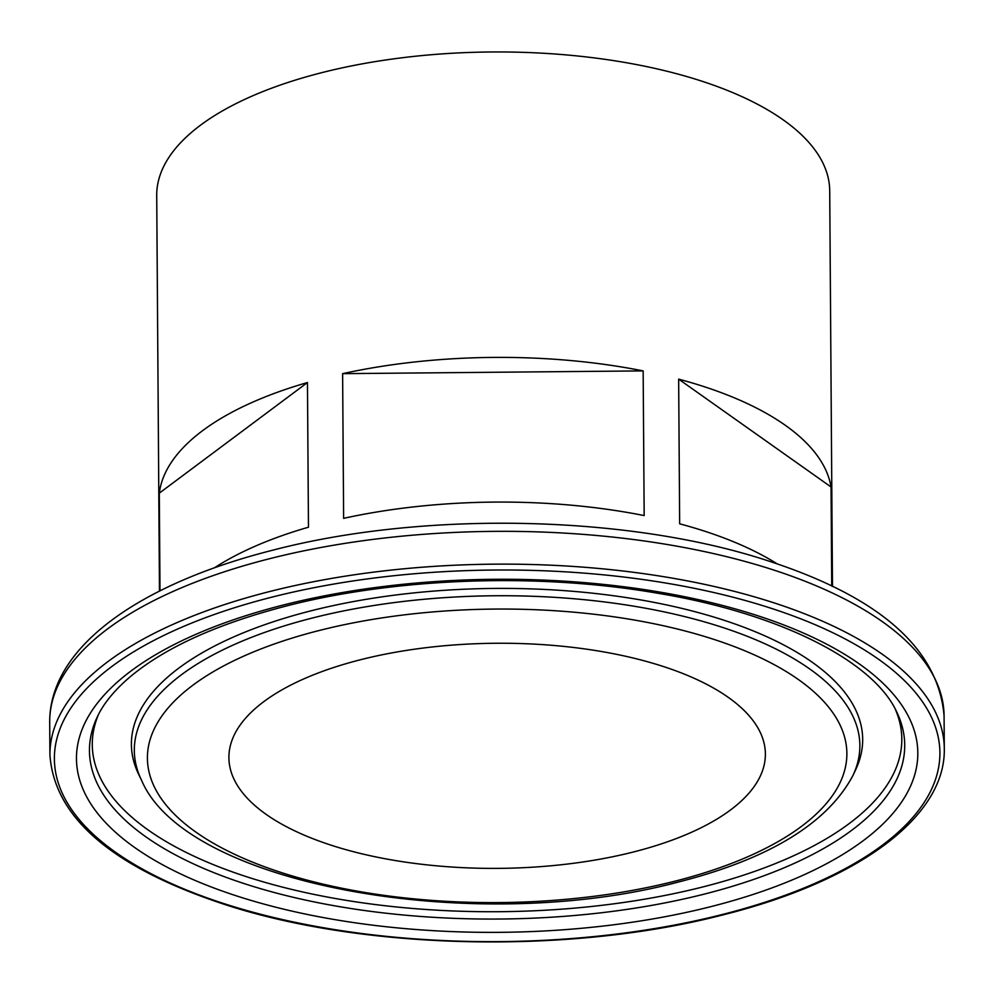 <?xml version="1.0" encoding="UTF-8"?>
<svg xmlns="http://www.w3.org/2000/svg" width="994" height="994" viewBox="0 0 994 994"><rect width="100%" height="100%" fill="white"/><g stroke="black" fill="none" stroke-linecap="round" stroke-linejoin="round"><path stroke-width="1.49" d="M361.133 659.581A268.243 112.558 -0.4 0 1 629.972 657.258A268.243 112.558 -0.4 0 1 765.38 753.949A268.243 112.558 -0.4 0 1 633.153 852.057A268.243 112.558 -0.4 0 1 364.313 854.38A268.243 112.558 -0.4 0 1 228.906 757.689A268.243 112.558 -0.4 0 1 361.133 659.581M214.393 567.847A336.506 141.21 -0.4 0 1 308.463 527.218L307.457 382.541A336.506 141.21 179.6 0 0 159.313 493.136L159.997 590.858M832.475 586.41L829.717 190.823A336.506 141.21 179.6 0 0 659.842 69.53A336.506 141.21 179.6 0 0 322.59 72.45A336.506 141.21 179.6 0 0 156.717 195.532L159.475 591.107M831.742 586.062L831.046 486.973A336.506 141.21 179.6 0 0 678.654 379.136L679.66 523.813A336.506 141.21 -0.4 0 1 777.233 563.909M643.155 370.899A336.506 141.21 179.6 0 0 342.619 373.657L343.626 518.346A336.506 141.21 -0.4 0 1 644.174 515.575L643.155 370.899L342.619 373.657M678.654 379.136L831.046 486.973M159.313 493.136L307.457 382.541M319.807 630.345A349.739 146.764 179.6 0 0 195.706 831.978A349.739 146.764 179.6 0 0 674.479 881.305A349.739 146.764 179.6 0 0 798.58 679.672A349.739 146.764 179.6 0 0 319.807 630.345M141.583 780.34A362.773 152.231 -0.4 0 1 313.147 617.821A362.773 152.231 -0.4 0 1 706.933 622.592A362.773 152.231 -0.4 0 1 853.014 775.37L855.784 769.455A365.643 153.436 -0.4 0 0 708.548 615.472A365.643 153.436 -0.4 0 0 311.644 610.664A365.643 153.436 -0.4 0 0 138.725 774.463L141.583 780.34C186.561 886.66 477.555 935.54 677.858 882.175C769.132 858.99 827.517 823.392 853.014 775.37M97.151 717.208A407.639 171.067 179.6 0 0 261.298 888.884A407.639 171.067 179.6 0 0 703.777 894.24A407.639 171.067 179.6 0 0 896.563 711.629C873.366 661.296 780.278 613.41 657.382 593.194C539.282 572.668 397.265 577.526 287.216 605.768C218.73 623.437 166.843 646.721 131.568 675.622C115.031 689.451 103.55 703.317 97.151 717.208M710.449 906.752A420.686 176.534 -0.4 0 1 134.563 847.422A420.686 176.534 -0.4 0 1 283.837 604.886A420.686 176.534 -0.4 0 1 859.723 664.216A420.686 176.534 -0.4 0 1 710.449 906.752M270.132 558.566A447.201 187.667 179.6 0 0 49.7 722.129C49.402 646.846 140.03 583.553 273.847 549.906C427.271 510.071 634.955 515.277 773.481 562.641C881.603 598.736 938.46 649.827 944.076 715.891A447.201 187.667 179.6 0 0 718.327 554.689A447.201 187.667 179.6 0 0 270.132 558.566M272.642 596.959A442.765 185.803 179.6 0 0 115.528 852.231A442.765 185.803 179.6 0 0 721.644 914.679A442.765 185.803 179.6 0 0 878.758 659.407A442.765 185.803 179.6 0 0 272.642 596.959M944.3 748.681C945.692 817.105 857.549 881.417 722.7 914.952C571.351 954.252 366.475 950.264 227.092 905.248C113.391 868.197 54.335 818.087 49.924 754.918A447.201 187.667 -0.4 0 1 270.368 591.355A447.201 187.667 -0.4 0 1 718.55 587.491A447.201 187.667 -0.4 0 1 944.3 748.681L944.076 715.891M895.109 708.784A404.769 169.862 -0.4 0 1 702.286 887.083A404.769 169.862 -0.4 0 1 265.932 882.635A404.769 169.862 -0.4 0 1 98.555 714.338M49.924 754.918L49.7 722.129"/></g></svg>
